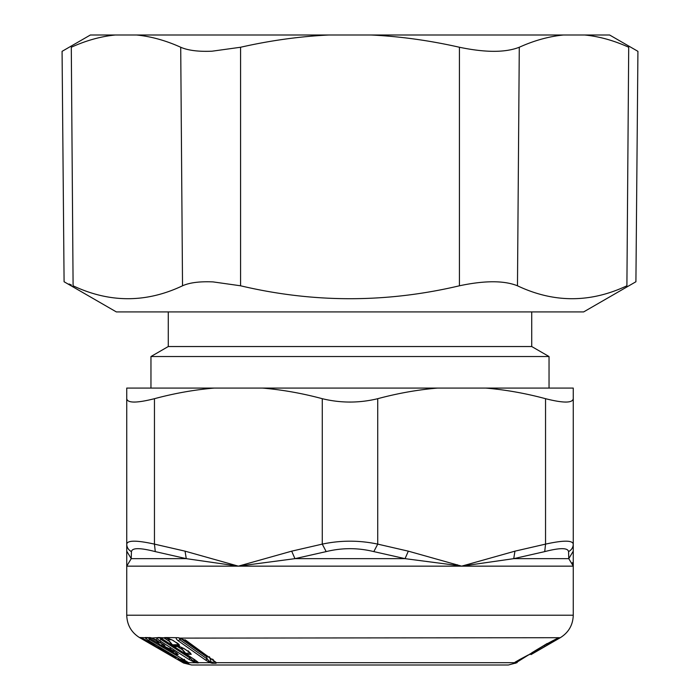 <?xml version="1.0" encoding="UTF-8"?>
<svg xmlns="http://www.w3.org/2000/svg" width="700" height="700" viewBox="0 0 700 700"><rect width="100%" height="100%" fill="white"/><g stroke="black" fill="none" stroke-linecap="round" stroke-linejoin="round"><path stroke-width="1.05" d="M531.729 311.92L531.729 346.535L549.036 356.527L150.964 356.527L150.964 388.08M531.729 346.535L168.271 346.535L150.964 356.527M136.509 35L609.613 35L637.928 51.345L635.915 281.75L583.651 311.92L116.349 311.92L64.085 281.75L62.072 51.345L90.388 35L115.325 35C100.782 36.426 86.109 40.512 71.295 47.25C59.08 52.684 59.08 52.684 71.295 47.25L73.098 285.793C61.163 280.429 61.163 280.429 73.098 285.793C109.707 303.012 146.178 303.012 182.525 285.793L180.714 47.25C165.812 40.512 151.069 36.426 136.509 35L115.325 35M584.675 35C599.218 36.426 613.891 40.512 628.705 47.25L626.903 285.793C638.837 280.429 638.837 280.429 626.903 285.793C590.293 303.012 553.822 303.012 517.475 285.793L519.286 47.25C505.435 52.684 485.485 52.684 459.419 47.25L459.419 285.793C484.741 280.429 504.096 280.429 517.475 285.793M182.525 285.793C189.595 282.616 199.771 281.321 213.054 281.899L240.581 285.793C313.53 303.012 386.47 303.012 459.419 285.793M71.4 285.023L69.072 283.973M180.714 47.25C188.046 50.461 198.494 51.774 212.082 51.196L240.581 47.25L240.581 285.793M328.816 35C299.705 36.426 270.296 40.512 240.581 47.25M371.184 35C400.295 36.426 429.704 40.512 459.419 47.25M563.491 35C548.931 36.426 534.188 40.512 519.286 47.25M628.705 47.25C640.92 52.684 640.92 52.684 628.705 47.25M485.756 388.08C505.461 389.751 525.385 393.286 545.545 398.694C563.308 403.174 572.548 403.174 573.265 398.694L573.265 388.08L126.735 388.08L126.735 566.151L126.735 551.163L131.224 558.653L131.442 551.609C128.433 549.972 126.857 547.47 126.735 544.119L126.735 544.119C127.444 540.199 136.684 540.199 154.455 544.119L155.269 551.609C140.105 547.697 132.16 547.697 131.442 551.609L131.224 558.653L186.27 558.653L185.054 551.163L238.368 566.151L291.672 551.163L294.954 558.653L405.046 558.653L408.328 551.163L377.729 544.119C359.24 540.199 340.76 540.199 322.271 544.119L291.672 551.163M573.265 566.108L568.776 558.653L568.558 551.609C571.567 549.972 573.142 547.47 573.265 544.119C572.556 540.199 563.316 540.199 545.545 544.119L514.946 551.163L513.73 558.653L568.776 558.653L573.265 551.163L573.265 398.694M568.558 551.609C567.84 547.697 559.895 547.697 544.731 551.609L545.545 544.119L545.545 398.694M544.731 551.609L513.73 558.653L461.633 566.151L514.946 551.163M408.328 551.163L461.633 566.151L573.265 566.151L573.265 551.163L573.265 566.151L572.46 562.625M437.509 388.08C417.821 389.743 397.889 393.286 377.729 398.694C359.24 403.174 340.76 403.174 322.271 398.694L322.271 544.119L326.174 551.609L294.954 558.653L238.368 566.151L461.633 566.151L457.056 565.434L457.249 564.716M262.491 388.08C282.188 389.751 302.12 393.286 322.271 398.694M214.244 388.08C194.548 389.743 174.624 393.286 154.455 398.694C136.692 403.174 127.453 403.174 126.735 398.694M457.056 565.434L405.046 558.653L373.826 551.609L377.729 544.119L377.729 398.694M373.826 551.609C357.945 547.697 342.055 547.697 326.174 551.609M126.753 565.556L126.735 566.151L238.368 566.151L186.27 558.653L155.269 551.609M131.224 558.653L126.735 566.116M172.821 645.689L168.324 640.211M185.631 653.861L181.624 648.76M168.298 653.538L155.96 646.389L161.192 649.084M168.35 653.608L169.347 654.325M153.501 644.971L152.775 643.991L153.676 645.216L154.674 645.006L141.278 637.7L150.308 642.53M153.554 645.05L154.551 645.759M158.716 643.571L149.301 638.024M155.654 639.616L160.125 645.216L163.809 644.726M160.606 644.971L159.915 644.971L160.606 644.971M162.689 638.032A3.465 1.33 122.7 0 0 161.84 638.794L161.088 639.511L190.295 658.254L189.674 656.696L160.186 637.595L157.036 637.7L159.25 637.954M209.457 656.775L211.19 662.261L210.14 661.972L207.314 659.111L206.579 656.775L180.486 638.374M185.588 653.153L181.457 648.253L183.347 648.279M167.107 638.575L169.19 638.601M172.279 644.586L168.149 639.686L171.657 639.704M172.979 652.111L163.949 646.704M156.004 640.168L153.615 638.733M171.045 649.582L174.405 653.782L177.441 653.616M174.895 653.538L174.195 653.538L174.895 653.538M182.359 649.714L177.494 646.59M169.067 641.174L164.176 638.024M208.224 656.548L206.579 656.775L207.541 656.066M536.664 649.854L541.345 647.15M558.206 638.12L559.781 637.7L533.032 653.441L532.21 652.426M558.871 637.831L560.289 637.7C568.619 632.52 572.941 625.021 573.265 615.212L573.265 566.151M528.483 654.999L529.489 654.526M178.981 638.111L559.125 637.7C555.52 638.864 534.809 650.414 529.322 654.614L529.821 654.01M171.474 655.077L169.759 654.85L171.255 655.27M156.284 646.555L154.963 646.293L156.468 646.704M156.082 646.678L153.676 645.216M148.286 637.884L149.599 639.511L150.474 638.628A3.465 0.814 120.9 0 1 151.13 637.936M175.026 654.325L174.405 653.782L175.026 654.325M177.109 653.354L170.327 649.093L170.17 648.183M160.746 645.759L160.125 645.216L160.746 645.759M164.841 646.651L161.403 646.293L161.411 645.452M160.125 645.216L162.907 646.704M161.14 646.126L164.99 645.907L164.097 644.962M188.65 659.251L195.169 662.681L190.295 658.254L188.65 659.251L159.451 640.517L161.088 639.511L160.125 638.041A3.465 3.264 152.9 0 1 160.195 637.989M179.471 638.032L179.83 639.756L181.02 638.759A3.465 1.715 125.2 0 1 181.221 638.575M186.148 654.264L194.95 659.829L185.867 653.984L185.474 653.398L190.33 652.934L184.476 648.935C181.396 647.255 179.27 646.468 178.115 646.572L175 646.599M189.455 652.216L191.258 654.29L188.011 651.07M173.504 645.383L173.74 646.179L172.165 644.84L178.439 644.63L177.555 643.51M172.839 645.706L174.974 646.59L173.749 646.179L176.645 646.153C177.782 645.82 180.504 646.774 184.809 649.014M173.215 645.837L179.401 645.636L178.447 644.245L172.97 640.351L166.513 637.7L172.97 640.351M141.829 638.024L139.755 637.7L144.436 640.43L139.51 637.508L144.909 637.7L148.426 640.43L149.599 639.511L181.492 658.367M141.969 638.015L139.51 637.508M141.671 637.892L140.577 637.508M147.236 637.98L145.338 637.508L150.938 637.7L156.529 640.176L164.99 645.907M164.045 644.884L151.629 638.015L145.338 637.508M151.331 637.91L149.581 637.49M151.629 638.015L157.036 637.7C156.24 637.84 157.045 638.785 159.451 640.517M166.32 637.936L157.99 637.525M159.294 637.954L166.722 637.971L164.763 637.508M165.699 637.56L177.529 637.7M210.14 661.972L210.018 662.681L205.511 660.021L207.314 659.111L179.83 639.756L178.028 640.666C176.006 638.89 175.621 637.936 176.89 637.814M544.276 645.461L545.09 646.468M517.361 660.923L515.121 663.346L516.766 662.681L517.755 661.666L515.384 661.999L528.622 654.789M530.994 654.614L533.032 653.441M517.755 661.666L528.343 655.043M528.168 655.016L519.846 659.444M515.532 661.859L514.535 662.681L216.466 662.681L185.08 639.756M212.564 659.111L213.509 660.021M197.365 661.701L198.52 662.681L210.018 662.681L212.17 663.276L211.19 662.261L215.346 661.972L185.474 640.517L178.876 637.814L186.025 640.666M145.136 639.511L144.436 640.43L183.61 663.031L185.369 663.049L184.249 662.069L182.534 662.069L181.492 660.538M182.271 661.938L178.36 658.674L177.66 659.593L144.436 640.43M176.26 657.51L171.001 654.85L176.251 657.492M170.52 654.727L171.001 654.85M170.879 655.244L169.487 654.692L170.24 654.57M164.92 651.236L161.201 649.093M155.487 646.249L155.96 646.389M154.683 646.126L155.671 645.916M180.495 659.593L186.034 662.681L181.668 658.674L180.495 659.593L148.426 640.43M184.476 659.286L184.59 660.196L188.886 663.25L185.369 663.049M170.896 649.486L175.254 654.631L184.59 660.196L175.42 654.692L178.316 654.57M173.766 650.335L173.793 651.219L164.964 646.686M163.433 646.249L164.308 646.389M160.737 641.883L160.764 642.766M156.362 639.266L156.389 640.15M177.896 637.7L178.876 637.814M205.511 660.021L178.028 640.666M186.524 654.404L191.258 654.29M178.115 646.555L176.645 646.153M179.401 645.636C179.576 644.788 178.482 643.702 176.129 642.372M184.109 661.946L184.94 662.681L184.109 661.946M179.891 659.593L184.94 662.681M185.509 661.946L185.036 660.494M188.886 663.25L187.749 662.235L185.929 662.069L186.996 663.049M187.582 661.972L188.423 662.681L195.492 662.742L193.428 658.954M194.399 661.754L197.225 661.903L198.249 662.952L195.492 662.742M196.569 661.054L197.47 661.859M194.95 659.829L198.249 662.952M213.281 660.109L216.064 663.276L216.466 662.681L215.346 661.972M515.121 663.346L514.133 663.093M212.17 663.276L216.064 663.276M154.455 398.694L154.455 544.119L185.054 551.163M139.711 637.7C131.381 632.52 127.059 625.021 126.735 615.212L573.265 615.212M169.487 654.692L168.481 653.782M175.42 654.692L174.405 653.782M190.794 654.316L189.009 651.884M528.185 655.008L529.305 654.614M188.239 650.816L189 651.726M176.803 644.744L177.765 645.741M549.036 356.527L549.036 388.08M168.271 311.92L168.271 346.535M547.155 643.501L541.021 647.246M160.974 646.065L155.566 639.599M169.759 654.85L168.551 653.887M154.963 646.293L153.746 645.321M161.35 646.293L162.741 646.704M186.121 654.255L185.64 653.87M126.735 615.212L126.735 566.151M167.274 638.059L166.722 637.971M558.688 637.919L544.504 645.234L529.48 654.535M519.872 659.444L515.34 662.034M171.894 655.253L171.045 655.261M169.278 653.686L164.929 651.245M154.709 645.024L150.316 642.539M177.389 653.546L173.784 651.219M170.196 649.066L164.955 646.695M164.964 646.695L162.82 646.704M187.679 650.991L184.476 648.935M175.779 642.294L172.629 640.273M177.66 659.593L182.963 662.664M179.874 659.593L184.284 662.095M184.494 660.17L187.862 662.253M194.67 659.75L197.339 661.657M532.131 653.957L560.289 637.7M183.68 663.058L191.634 665L508.366 665L274.076 665M517.02 662.681L508.366 665"/></g></svg>
